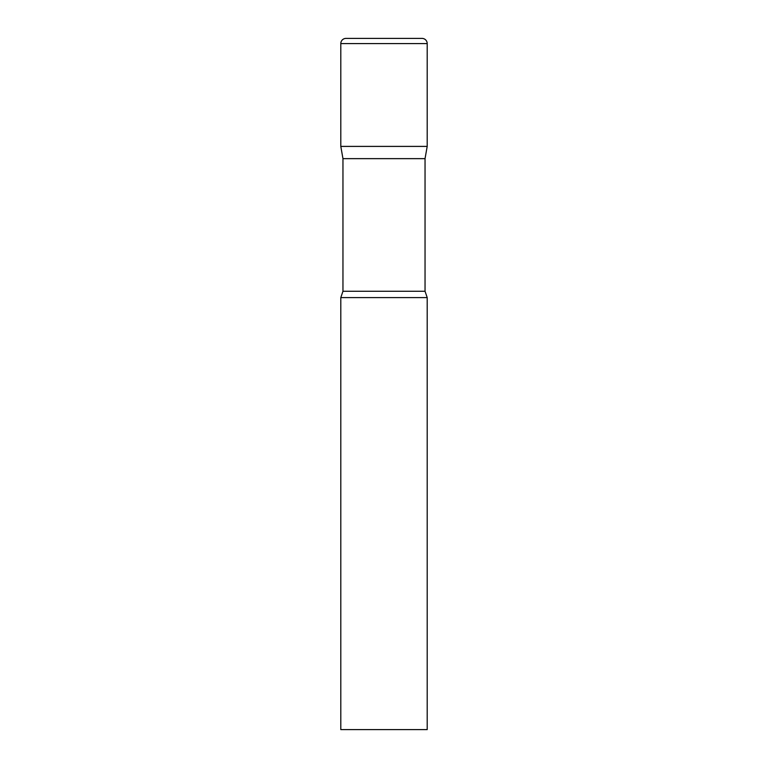 <?xml version="1.0" encoding="UTF-8"?>
<svg xmlns="http://www.w3.org/2000/svg" width="768" height="768" viewBox="0 0 768 768"><rect width="100%" height="100%" fill="white"/><g stroke="black" fill="none" stroke-linecap="round" stroke-linejoin="round"><path stroke-width="1.15" d="M425.04 158.65L425.04 291.264L342.96 291.264L342.96 158.65L425.04 158.65L427.2 146.4L340.8 146.4L427.2 146.4L427.2 43.584A5.184 5.184 0 0 0 422.016 38.4L345.984 38.4L422.016 38.4M342.96 158.65L340.8 146.4L340.8 43.584A5.184 5.184 0 0 1 345.984 38.4M384 297.6L340.8 297.6L340.8 729.6L427.2 729.6L427.2 297.6L384 297.6M340.8 43.584L427.2 43.584M342.96 291.264L340.8 297.6M425.04 291.264L427.2 297.6"/></g></svg>
